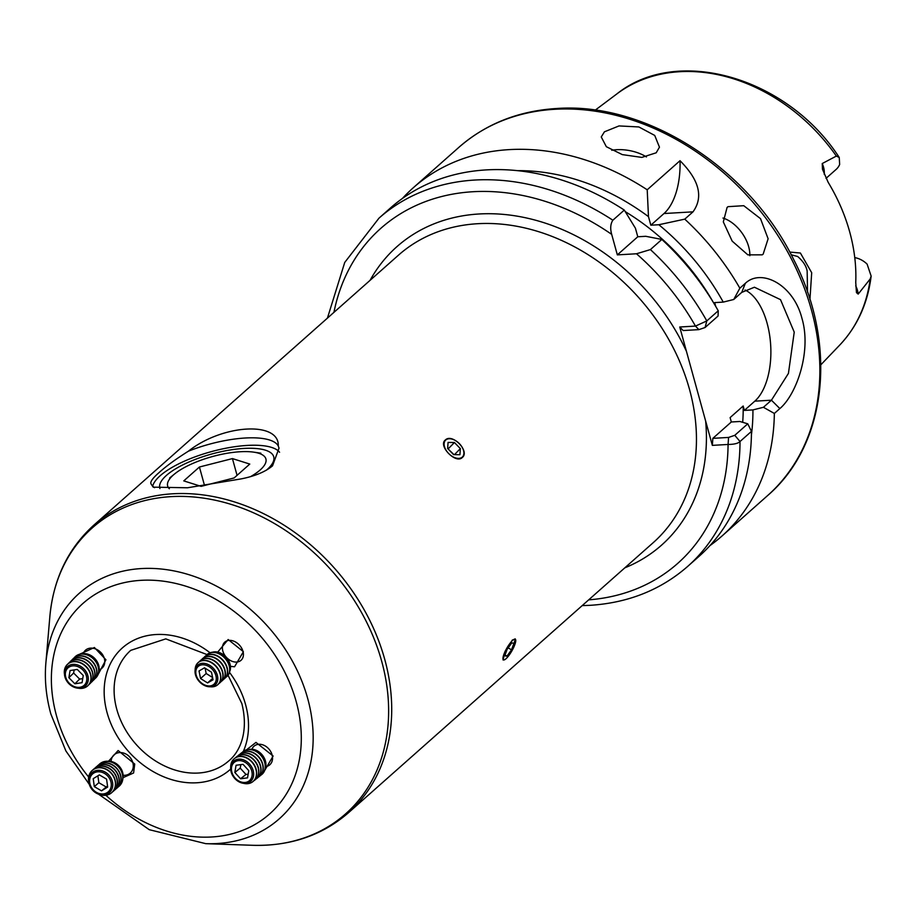 <?xml version="1.0" encoding="UTF-8"?>
<svg xmlns="http://www.w3.org/2000/svg" width="917" height="917" viewBox="0 0 917 917"><rect width="100%" height="100%" fill="white"/><g stroke="black" fill="none" stroke-linecap="round" stroke-linejoin="round"><path stroke-width="1.38" d="M807.545 292.282L807.155 271.042C806.249 266.033 803.097 261.185 797.698 256.519L791.199 254.766M789.755 252.072L800.392 253.023L811.694 272.716L809.94 299.538M722.963 218.051A29.55 18.065 -125.4 0 1 749.842 255.705M763.173 254.101L768.125 238.752L760.502 218.647L743.744 205.695L728.018 206.669L727.089 207.414L723.318 221.903L732.179 241.125L747.848 254.857L762.245 254.834L763.173 254.101M611.742 150.262A29.55 15.348 -170 0 1 646.428 156.945M656.194 152.795L659.461 147.179L654.715 135.429L638.851 126.947L619.032 125.927L604.429 131.807L601.254 136.965L606.343 146.709L622.299 154.606L641.797 157.403L656.194 152.795M854.77 257.62A21.274 16.804 48.5 0 1 867.092 264.096L871.15 276.097L870.199 278.94L858.186 294.093L856.455 292.592L855.744 282.402A170.115 134.34 -131.5 0 0 828.177 182.334L822.469 169.221M822.492 169.29L822.228 163.547A21.274 16.804 48.5 0 1 823.546 167.146A21.274 16.804 48.5 0 1 824.245 174.333M826.022 178.368L836.144 169.404A21.274 16.804 -131.5 0 0 839.651 164.498L839.25 157.495L836.361 156.073L822.228 163.547M739.847 288.19L745.349 283.307C761.305 268.096 793.343 284.442 801.939 318.314C811.843 351.612 796.288 394.826 779.851 408.569L774.349 413.452L763.425 407.297L771.438 400.202L788.425 373.414L794.237 332.137L780.505 299.641L754.427 287.227L741.738 292.385L733.738 299.492L739.847 288.19A232.689 183.755 -131.5 0 0 684.77 219.14L693 211.85C703.614 197.086 699.281 180.041 680.013 160.704L647.207 189.785A232.689 183.755 -131.5 0 0 509.187 149.62A232.689 183.755 -131.5 0 0 413.326 187.721A232.689 183.755 -131.5 0 0 402.403 198.473M709.999 545.569A232.689 183.755 -131.5 0 0 721.988 536.021A232.689 183.755 -131.5 0 0 774.349 413.452M111.072 761.454A12.185 10.236 49 0 1 114.178 754.76A12.185 10.236 49 0 1 124.999 753.579A12.185 10.236 49 0 1 132.942 762.99A12.185 10.236 49 0 1 130.191 773.146A12.185 10.236 49 0 1 123.119 775.289M123.038 777.662L133.595 772.985L134.73 764.044L118.121 750.53L108.561 761.202M83.241 653.672A12.185 9.72 45.4 0 1 85.201 650.474A12.185 9.72 45.4 0 1 95.884 649.064A12.185 9.72 45.4 0 1 104.309 658.406A12.185 9.72 45.4 0 1 102.326 667.84A12.185 9.72 45.4 0 1 99.105 669.765M97.959 674.774L105.925 659.759L94.394 647.517L79.47 654.314M251.923 749.246A12.185 9.514 51.4 0 1 254.307 745.968A12.185 9.514 51.4 0 1 272.131 755.035A12.185 9.514 51.4 0 1 269.518 765.019A12.185 9.514 51.4 0 1 265.804 766.612M264.646 770.532L273.128 756.032L255.969 742.392L246.581 749.774M222.957 651.471A12.185 8.941 48.1 0 1 224.768 642.152A12.185 8.941 48.1 0 1 234.786 641.602A12.185 8.941 48.1 0 1 242.867 650.967A12.185 8.941 48.1 0 1 241.056 660.286A12.185 8.941 48.1 0 1 231.038 660.836A12.185 8.941 48.1 0 1 222.957 651.471M230.442 666.361L234.557 666.774L243.383 651.689L228.161 639.527L217.73 652.09M159.925 488.566A59.101 19.142 164.6 0 1 166.413 475.419A59.101 19.142 164.6 0 1 237.847 448.94A59.101 19.142 164.6 0 1 272.04 464.048A59.101 19.142 164.6 0 1 267.134 469.538A59.101 19.142 164.6 0 1 266.354 470.215M188.352 451.221A66.483 21.538 164.6 0 1 278.264 445.983C279.57 420.995 222.441 424.17 188.352 451.221C175.949 459.039 166.229 466.123 159.203 472.461C152.36 478.41 149.7 482.308 151.202 484.153L153.208 487.156L187.515 487.775L241.102 478.903C254.903 476.175 265.368 471.819 272.509 465.859L279.032 448.149L278.264 445.983M152.68 486.148A66.483 21.538 164.6 0 1 160.12 475.785A66.483 21.538 164.6 0 1 225.559 448.287A66.483 21.538 164.6 0 1 279.57 452.253M462.248 457.549C470.215 451.462 452.276 432.847 445.318 440.022C437.81 445.639 455.783 464.243 462.248 457.549M512.809 649.19L515.194 638.84M512.477 639.894L505.049 651.345L503.078 659.988M370.067 280.338A199.447 157.506 48.5 0 1 527.057 218.108A199.447 157.506 48.5 0 1 686.443 351.337L705.643 421.041A199.447 157.506 48.5 0 1 624.832 567.829M150.835 483.454L151.202 484.153A66.483 21.538 164.6 0 0 154.583 487.684M728.064 444.458L712.349 445.375L705.643 421.041M686.443 351.337L679.738 327.002L695.464 326.085L706.812 320.939L705.081 327.518L698.88 329.627L683.154 330.544L679.738 327.002M706.801 320.927L718.24 310.794A232.689 183.755 -131.5 0 0 661.856 239.44L645.774 236.299L637.774 236.769L635.424 228.218L624.294 210.085L612.854 220.218C610.481 223.874 610.092 228.597 611.696 234.385L617.336 254.88L636.49 253.768L650.417 249.584A232.689 183.755 48.5 0 1 706.812 320.939M713.231 302.22A203.138 160.429 -131.5 0 0 625.279 211.655M647.207 189.785L648.479 216.641A214.108 169.083 -131.5 0 0 517.326 170.665M751.424 434.818A214.108 169.083 -131.5 0 0 752.926 409.91L763.425 407.297M742.69 422.313A203.138 160.429 -131.5 0 0 743.171 406.025L744.375 410.403L752.926 409.91M715.73 306.404L714.687 302.599L723.238 302.106A214.108 169.083 -131.5 0 0 658.83 224.734L684.77 219.14M648.479 216.641L650.829 225.204L658.83 224.734M743.171 406.025L730.115 417.59L731.319 421.98L739.87 421.488L747.768 423.814L751.459 431.38L740.019 441.513C738.174 443.404 734.196 444.39 728.075 444.47L728.579 437.432L734.769 435.323L747.768 423.814M624.294 210.085A232.689 183.755 -131.5 0 0 390.413 208.021L378.973 218.166A232.689 183.755 48.5 0 1 612.854 220.218M734.769 435.323L740.019 441.513A232.689 183.755 48.5 0 1 687.635 566.454L699.075 556.321A232.689 183.755 -131.5 0 0 751.459 431.38M733.738 299.492L723.238 302.106M718.24 310.794L718.068 316.01L705.081 327.518M661.856 239.44L650.417 249.584M744.375 410.403L754.806 401.165A59.101 30.788 86.7 0 0 770.452 342.133A59.101 30.788 86.7 0 0 745.017 290.013M712.349 445.375L712.841 438.349L731.319 421.98M712.841 438.349L728.579 437.432M637.774 236.769L617.336 254.88M693 211.85L663.988 213.535L650.829 225.204M663.988 213.535A59.101 30.788 86.7 0 0 680.013 160.704M698.88 329.627L695.464 326.085A223.828 176.763 -131.5 0 0 636.49 253.768M250.742 476.531A50.962 16.506 -15.4 0 0 266.079 459.921A50.962 16.506 -15.4 0 0 253.734 452.15A50.962 16.506 -15.4 0 0 174.608 473.94A50.962 16.506 -15.4 0 0 167.467 485.036A50.962 16.506 -15.4 0 0 169.358 488.772M232.437 458.592L199.425 467.005L183.767 480.886L201.11 486.365L234.122 477.952L249.779 464.071L232.437 458.592L237.056 475.35M204.514 485.494L199.425 467.005M462.26 457.113A11.898 7.29 44.5 0 0 459.463 443.725A11.898 7.29 44.5 0 0 445.742 440.022A11.898 7.29 44.5 0 0 448.539 453.411A11.898 7.29 44.5 0 0 462.26 457.113M460.357 448.631L454.431 442.498L448.069 442.441L447.645 448.505L453.571 454.637L459.921 454.694L460.357 448.631L454.442 454.649M453.984 454.637L447.874 448.745M448.287 448.745L454.431 442.498M506.31 649.11A11.898 2.866 119.8 0 0 505.084 659.461A11.898 2.866 119.8 0 0 512.397 649.958A11.898 2.866 119.8 0 0 515.755 640.834A11.898 2.866 119.8 0 0 512.763 640.261A11.898 2.866 119.8 0 0 506.31 649.11M504.751 655.85L506.941 656.148L511.537 649.832L513.956 643.218L511.766 642.92L507.17 649.225L504.751 655.85M508.144 647.895L511.537 649.832M505.038 655.059L506.941 656.148M265.128 768.95A13.583 10.614 -128.6 0 0 265.208 760.285A13.583 10.614 -128.6 0 0 249.963 749.304A13.583 10.614 -128.6 0 0 249.504 749.384M261.643 774.613A14.775 11.531 -128.6 0 0 261.746 774.533A14.775 11.531 -128.6 0 0 264.623 761.408A14.775 11.531 -128.6 0 0 248.049 749.476A14.775 11.531 -128.6 0 0 243.314 751.436A14.775 11.531 -128.6 0 0 243.211 751.527M260.497 775.415A14.775 11.531 -128.6 0 0 261.54 774.705A14.775 11.531 -128.6 0 0 264.405 761.568A14.775 11.531 -128.6 0 0 247.831 749.636A14.775 11.531 -128.6 0 0 243.097 751.608A14.775 11.531 -128.6 0 0 242.168 752.467M259.465 776.355A14.775 11.531 -128.6 0 0 259.568 776.275A14.775 11.531 -128.6 0 0 262.434 763.15A14.775 11.531 -128.6 0 0 245.859 751.218A14.775 11.531 -128.6 0 0 241.137 753.178A14.775 11.531 -128.6 0 0 241.022 753.27M258.319 777.158A14.775 11.531 -128.6 0 0 259.351 776.447A14.775 11.531 -128.6 0 0 262.228 763.311A14.775 11.531 -128.6 0 0 245.653 751.378A14.775 11.531 -128.6 0 0 240.919 753.35A14.775 11.531 -128.6 0 0 239.99 754.21M257.276 778.097A14.775 11.531 -128.6 0 0 257.39 778.017A14.775 11.531 -128.6 0 0 260.256 764.893A14.775 11.531 -128.6 0 0 243.681 752.96A14.775 11.531 -128.6 0 0 238.947 754.92A14.775 11.531 -128.6 0 0 238.844 755.012M256.13 778.9A14.775 11.531 -128.6 0 0 257.173 778.189A14.775 11.531 -128.6 0 0 260.038 765.053A14.775 11.531 -128.6 0 0 243.464 753.121A14.775 11.531 -128.6 0 0 238.741 755.092A14.775 11.531 -128.6 0 0 237.812 755.952M255.098 779.84A14.775 11.531 -128.6 0 0 255.201 779.759A14.775 11.531 -128.6 0 0 258.078 766.635A14.775 11.531 -128.6 0 0 241.492 754.702A14.775 11.531 -128.6 0 0 236.769 756.663A14.775 11.531 -128.6 0 0 236.666 756.754M253.952 780.642A14.775 11.531 -128.6 0 0 254.995 779.931A14.775 11.531 -128.6 0 0 257.86 766.795A14.775 11.531 -128.6 0 0 241.286 754.863A14.775 11.531 -128.6 0 0 236.552 756.834A14.775 11.531 -128.6 0 0 235.623 757.694M252.92 781.582A14.775 11.531 -128.6 0 0 253.023 781.502A14.775 11.531 -128.6 0 0 255.889 768.366A14.775 11.531 -128.6 0 0 239.314 756.445A14.775 11.531 -128.6 0 0 234.592 758.405A14.775 11.531 -128.6 0 0 234.477 758.497M243.555 783.336A14.775 11.531 -128.6 0 0 248.083 783.634A14.775 11.531 -128.6 0 0 252.805 781.674A14.775 11.531 -128.6 0 0 255.683 768.538A14.775 11.531 -128.6 0 0 239.108 756.605A14.775 11.531 -128.6 0 0 234.374 758.577A14.775 11.531 -128.6 0 0 230.706 767.231M238.156 759.196A13.193 10.305 51.4 0 1 252.954 769.856A13.193 10.305 51.4 0 1 246.169 783.336A13.193 10.305 51.4 0 1 231.371 772.676A13.193 10.305 51.4 0 1 238.156 759.196M251.522 770.28A11.898 9.285 -128.6 0 0 238.179 760.674A11.898 9.285 -128.6 0 0 232.07 772.825A11.898 9.285 -128.6 0 0 245.412 782.43A11.898 9.285 -128.6 0 0 251.522 770.28M243.039 764.342L236.059 765.259L234.821 772.469L240.552 778.774L247.533 777.857L248.771 770.647L243.039 764.342M248.163 774.166L245.962 774.452L240.552 778.774M245.962 774.452L240.231 768.148L234.821 772.469M240.839 764.629L240.231 768.148M229.697 671.485A13.583 9.961 -131.9 0 0 230.247 665.054A13.583 9.961 -131.9 0 0 216.332 651.872A13.583 9.961 -131.9 0 0 212.412 652.262M226.923 676.459A14.775 10.832 -131.9 0 0 227.038 676.368A14.775 10.832 -131.9 0 0 229.628 666.613A14.775 10.832 -131.9 0 0 214.509 652.274A14.775 10.832 -131.9 0 0 207.288 654.394A14.775 10.832 -131.9 0 0 207.173 654.486M225.72 677.388A14.775 10.832 -131.9 0 0 226.82 676.563A14.775 10.832 -131.9 0 0 229.41 666.808A14.775 10.832 -131.9 0 0 214.28 652.468A14.775 10.832 -131.9 0 0 207.059 654.589A14.775 10.832 -131.9 0 0 206.119 655.598M224.665 678.5A14.775 10.832 -131.9 0 0 224.78 678.397A14.775 10.832 -131.9 0 0 227.37 668.642A14.775 10.832 -131.9 0 0 212.24 654.302A14.775 10.832 -131.9 0 0 205.018 656.423A14.775 10.832 -131.9 0 0 204.915 656.526M223.461 679.428A14.775 10.832 -131.9 0 0 224.562 678.591A14.775 10.832 -131.9 0 0 227.141 668.837A14.775 10.832 -131.9 0 0 212.022 654.509A14.775 10.832 -131.9 0 0 204.8 656.618A14.775 10.832 -131.9 0 0 203.861 657.627M222.407 680.529A14.775 10.832 -131.9 0 0 222.522 680.425A14.775 10.832 -131.9 0 0 225.112 670.671A14.775 10.832 -131.9 0 0 209.982 656.343A14.775 10.832 -131.9 0 0 202.76 658.452A14.775 10.832 -131.9 0 0 202.657 658.555M221.192 681.457A14.775 10.832 -131.9 0 0 222.292 680.632A14.775 10.832 -131.9 0 0 224.883 670.866A14.775 10.832 -131.9 0 0 209.764 656.538A14.775 10.832 -131.9 0 0 202.542 658.647A14.775 10.832 -131.9 0 0 201.602 659.655M220.149 682.557A14.775 10.832 -131.9 0 0 220.252 682.454A14.775 10.832 -131.9 0 0 222.842 672.7A14.775 10.832 -131.9 0 0 207.723 658.372A14.775 10.832 -131.9 0 0 200.502 660.481A14.775 10.832 -131.9 0 0 200.399 660.584M218.934 683.486A14.775 10.832 -131.9 0 0 220.034 682.661A14.775 10.832 -131.9 0 0 222.625 672.906A14.775 10.832 -131.9 0 0 207.506 658.566A14.775 10.832 -131.9 0 0 200.284 660.676A14.775 10.832 -131.9 0 0 199.344 661.684M217.891 684.586A14.775 10.832 -131.9 0 0 217.994 684.495A14.775 10.832 -131.9 0 0 220.584 674.74A14.775 10.832 -131.9 0 0 205.465 660.4A14.775 10.832 -131.9 0 0 198.244 662.51A14.775 10.832 -131.9 0 0 198.141 662.613M210.291 686.776A14.775 10.832 -131.9 0 0 210.555 686.799A14.775 10.832 -131.9 0 0 217.776 684.69A14.775 10.832 -131.9 0 0 220.367 674.935A14.775 10.832 -131.9 0 0 205.248 660.595A14.775 10.832 -131.9 0 0 198.026 662.716A14.775 10.832 -131.9 0 0 195.161 669.926M217.558 676.127A13.193 9.674 48.1 0 1 208.789 686.73A13.193 9.674 48.1 0 1 195.287 673.926A13.193 9.674 48.1 0 1 204.044 663.335A13.193 9.674 48.1 0 1 217.558 676.127M208.182 685.916A11.898 8.723 -131.9 0 0 216.08 676.368A11.898 8.723 -131.9 0 0 203.906 664.825A11.898 8.723 -131.9 0 0 196.009 674.385A11.898 8.723 -131.9 0 0 208.182 685.916M213.042 679.772L211.506 672.207L204.502 667.805L199.035 670.969L200.571 678.534L207.574 682.936L213.042 679.772M212.744 678.293L207.574 682.936M200.571 678.534L206.176 673.502L212.584 677.525M206.176 673.502L205.099 668.184M98.795 671.496A13.583 10.844 -134.6 0 0 98.337 664.183A13.583 10.844 -134.6 0 0 82.484 653.752A13.583 10.844 -134.6 0 0 81.498 653.959M95.792 677.904A14.775 11.783 -134.6 0 0 95.884 677.812A14.775 11.783 -134.6 0 0 97.959 665.387A14.775 11.783 -134.6 0 0 80.719 654.05A14.775 11.783 -134.6 0 0 75.137 656.778A14.775 11.783 -134.6 0 0 75.045 656.87M94.772 678.798A14.775 11.783 -134.6 0 0 95.7 677.995A14.775 11.783 -134.6 0 0 97.775 665.57A14.775 11.783 -134.6 0 0 80.536 654.234A14.775 11.783 -134.6 0 0 74.953 656.962A14.775 11.783 -134.6 0 0 74.139 657.867M93.866 679.795A14.775 11.783 -134.6 0 0 93.97 679.703A14.775 11.783 -134.6 0 0 96.044 667.278A14.775 11.783 -134.6 0 0 78.805 655.942A14.775 11.783 -134.6 0 0 73.222 658.67A14.775 11.783 -134.6 0 0 73.131 658.761M92.858 680.689A14.775 11.783 -134.6 0 0 93.775 679.887A14.775 11.783 -134.6 0 0 95.861 667.461A14.775 11.783 -134.6 0 0 78.621 656.125A14.775 11.783 -134.6 0 0 73.028 658.853A14.775 11.783 -134.6 0 0 72.225 659.759M91.952 681.686A14.775 11.783 -134.6 0 0 92.044 681.595A14.775 11.783 -134.6 0 0 94.13 669.169A14.775 11.783 -134.6 0 0 76.879 657.833A14.775 11.783 -134.6 0 0 71.297 660.561A14.775 11.783 -134.6 0 0 71.205 660.653M90.932 682.58A14.775 11.783 -134.6 0 0 91.86 681.789A14.775 11.783 -134.6 0 0 93.935 669.353A14.775 11.783 -134.6 0 0 76.696 658.016A14.775 11.783 -134.6 0 0 71.113 660.744A14.775 11.783 -134.6 0 0 70.3 661.65M90.038 683.589A14.775 11.783 -134.6 0 0 90.13 683.497A14.775 11.783 -134.6 0 0 92.204 671.072A14.775 11.783 -134.6 0 0 74.965 659.724A14.775 11.783 -134.6 0 0 69.383 662.452A14.775 11.783 -134.6 0 0 69.291 662.544M89.018 684.472A14.775 11.783 -134.6 0 0 89.935 683.681A14.775 11.783 -134.6 0 0 92.021 671.255A14.775 11.783 -134.6 0 0 74.781 659.908A14.775 11.783 -134.6 0 0 69.188 662.636A14.775 11.783 -134.6 0 0 68.385 663.553M88.112 685.48A14.775 11.783 -134.6 0 0 88.204 685.389A14.775 11.783 -134.6 0 0 90.29 672.963A14.775 11.783 -134.6 0 0 73.051 661.615A14.775 11.783 -134.6 0 0 67.457 664.344A14.775 11.783 -134.6 0 0 67.365 664.435M78.22 688.208A14.775 11.783 -134.6 0 0 82.438 688.3A14.775 11.783 -134.6 0 0 88.021 685.572A14.775 11.783 -134.6 0 0 90.095 673.147A14.775 11.783 -134.6 0 0 72.856 661.799A14.775 11.783 -134.6 0 0 67.273 664.527A14.775 11.783 -134.6 0 0 64.488 674.293M80.662 688.117A13.193 10.523 45.4 0 1 65.267 677.995A13.193 10.523 45.4 0 1 72.111 664.458A13.193 10.523 45.4 0 1 87.516 674.591A13.193 10.523 45.4 0 1 80.662 688.117M66.047 678.144A11.898 9.491 -134.6 0 0 79.917 687.269A11.898 9.491 -134.6 0 0 86.095 675.072A11.898 9.491 -134.6 0 0 72.214 665.948A11.898 9.491 -134.6 0 0 66.047 678.144M74.862 683.784L82.06 682.684L83.252 675.508L77.269 669.433L70.082 670.533L68.878 677.709L74.862 683.784L79.63 679.084L73.635 673.021L68.878 677.709M74.151 669.914L73.635 673.021M79.63 679.084L82.736 678.614M122.855 778.728A13.583 11.417 -131 0 0 123.027 774.315A13.583 11.417 -131 0 0 109.031 761.213A13.583 11.417 -131 0 0 107.644 761.248M119.05 786.259A14.775 12.414 -131 0 0 119.141 786.19A14.775 12.414 -131 0 0 122.786 775.495A14.775 12.414 -131 0 0 107.564 761.248A14.775 12.414 -131 0 0 99.735 763.907A14.775 12.414 -131 0 0 99.644 763.976M118.098 787.015A14.775 12.414 -131 0 0 118.958 786.339A14.775 12.414 -131 0 0 122.614 775.644A14.775 12.414 -131 0 0 107.392 761.397A14.775 12.414 -131 0 0 99.563 764.056A14.775 12.414 -131 0 0 98.772 764.824M117.227 787.852A14.775 12.414 -131 0 0 117.307 787.783A14.775 12.414 -131 0 0 120.964 777.089A14.775 12.414 -131 0 0 105.742 762.841A14.775 12.414 -131 0 0 97.913 765.489A14.775 12.414 -131 0 0 97.821 765.569M116.276 788.609A14.775 12.414 -131 0 0 117.135 787.932A14.775 12.414 -131 0 0 120.78 777.238A14.775 12.414 -131 0 0 105.558 762.99A14.775 12.414 -131 0 0 97.729 765.649A14.775 12.414 -131 0 0 96.938 766.406M115.393 789.445A14.775 12.414 -131 0 0 115.485 789.365A14.775 12.414 -131 0 0 119.13 778.682A14.775 12.414 -131 0 0 103.908 764.434A14.775 12.414 -131 0 0 96.079 767.082A14.775 12.414 -131 0 0 95.987 767.162M114.442 790.202A14.775 12.414 -131 0 0 115.301 789.526A14.775 12.414 -131 0 0 118.958 778.831A14.775 12.414 -131 0 0 103.736 764.583A14.775 12.414 -131 0 0 95.907 767.242A14.775 12.414 -131 0 0 95.116 767.999M113.57 791.039A14.775 12.414 -131 0 0 113.651 790.958A14.775 12.414 -131 0 0 117.307 780.264A14.775 12.414 -131 0 0 102.085 766.027A14.775 12.414 -131 0 0 94.256 768.675A14.775 12.414 -131 0 0 94.164 768.755M112.619 791.795A14.775 12.414 -131 0 0 113.479 791.119A14.775 12.414 -131 0 0 117.124 780.424A14.775 12.414 -131 0 0 101.902 766.176A14.775 12.414 -131 0 0 94.073 768.836A14.775 12.414 -131 0 0 93.282 769.592M111.736 792.632A14.775 12.414 -131 0 0 111.828 792.552A14.775 12.414 -131 0 0 115.473 781.857A14.775 12.414 -131 0 0 100.251 767.609A14.775 12.414 -131 0 0 92.422 770.269A14.775 12.414 -131 0 0 92.33 770.349M98.99 794.317A14.775 12.414 -131 0 0 103.816 795.36A14.775 12.414 -131 0 0 111.645 792.712A14.775 12.414 -131 0 0 115.301 782.018A14.775 12.414 -131 0 0 100.079 767.77A14.775 12.414 -131 0 0 92.25 770.429A14.775 12.414 -131 0 0 88.594 781.112A14.775 12.414 -131 0 0 88.903 782.74M88.823 782.212A13.193 11.084 49 0 1 99.082 770.291A13.193 11.084 49 0 1 112.676 783.015A13.193 11.084 49 0 1 102.417 794.936A13.193 11.084 49 0 1 88.823 782.212M98.933 771.77A11.898 9.995 -131 0 0 89.694 782.51A11.898 9.995 -131 0 0 101.947 793.984A11.898 9.995 -131 0 0 111.186 783.244A11.898 9.995 -131 0 0 98.933 771.77M93.225 778.671L94.302 786.637L101.523 790.844L107.656 787.084L106.578 779.118L99.357 774.911L93.225 778.671M107.507 786.007L101.523 790.844M97.901 775.805L98.841 782.694L106.051 786.901M98.841 782.694L94.302 786.637M855.71 285.852A21.274 16.804 48.5 0 1 857.51 290.46A21.274 16.804 48.5 0 1 858.186 294.093M458.844 147.373C485.769 123.898 518.3 110.946 556.424 108.515C645.923 101.73 749.006 167.788 793.698 259.603C837.725 344.402 827.306 444.458 767.506 495.673A232.689 183.755 -131.5 0 0 787.783 252.141A232.689 183.755 -131.5 0 0 554.716 109.283A232.689 183.755 -131.5 0 0 458.844 147.373L413.326 187.721M836.361 156.073A168.235 132.862 -131.5 0 0 679.646 71.709A168.235 132.862 -131.5 0 0 616.981 93.832L595.202 110.166M871.15 276.097C867.746 303.47 857.257 326.486 839.674 345.124A168.235 132.862 -131.5 0 0 870.199 278.94M228.058 675.256L241.847 703.568C249.264 733.21 238.936 752.8 228.723 760.938A73.876 58.333 48.5 0 1 165.369 766.325A73.876 58.333 48.5 0 1 116.78 709.322A73.876 58.333 48.5 0 1 130.741 650.359L165.782 638.874L207.059 654.589M229.491 672.367A81.258 64.167 48.5 0 1 245.584 704.611A81.258 64.167 48.5 0 1 243.326 751.424M230.671 769.076A81.258 64.167 48.5 0 1 160.865 775.553A81.258 64.167 48.5 0 1 107.094 712.692A81.258 64.167 48.5 0 1 130.627 641.934A81.258 64.167 48.5 0 1 210.05 652.766M88.651 777.008A140.679 111.095 48.5 0 1 56.464 715.65A140.679 111.095 48.5 0 1 140.989 580.335A140.679 111.095 48.5 0 1 296.214 701.665A140.679 111.095 48.5 0 1 249.894 827.168A140.679 111.095 48.5 0 1 105.879 795.268M89.316 784.425L65.898 750.966L50.871 714.079C46.125 696.828 44.463 679.864 45.85 663.22A150.72 119.027 48.5 0 1 165.725 569.549A150.72 119.027 48.5 0 1 307.711 698.559A150.72 119.027 48.5 0 1 205.752 843.663L252.519 845.291C290.173 846.322 322.165 835.467 348.494 812.726L653.225 542.658A192.066 151.672 48.5 0 0 689.504 389.381A192.066 151.672 48.5 0 0 563.176 241.16A192.066 151.672 48.5 0 0 398.459 255.178L93.717 525.246A192.066 151.672 48.5 0 1 258.434 511.216A192.066 151.672 48.5 0 1 384.762 659.438A192.066 151.672 48.5 0 1 348.494 812.726M45.85 663.22L49.85 616.602A191.023 150.858 48.5 0 1 201.786 497.885A191.023 150.858 48.5 0 1 381.724 661.398A191.023 150.858 48.5 0 1 252.519 845.291M588.691 599.856A223.828 176.763 -131.5 0 0 728.075 444.47M611.696 234.385A223.828 176.763 -131.5 0 0 333.926 312.376M754.806 401.165L771.438 400.202L779.851 408.569M745.349 283.307L741.738 292.385M839.674 345.124L820.853 364.783M687.635 566.454C660.71 589.94 628.191 602.893 590.055 605.323L582.203 605.61M767.506 495.673L721.988 536.021M98.463 794.133L149.242 829.679L205.752 843.663M49.85 616.602C53.358 579.097 67.984 548.641 93.717 525.246M378.973 218.166L344.735 262.434L327.426 318.13M616.981 93.832C677.789 45.082 788.035 77.888 839.25 157.495M174.608 473.94L169.668 477.963M253.734 452.15L260.818 453.181"/></g></svg>
